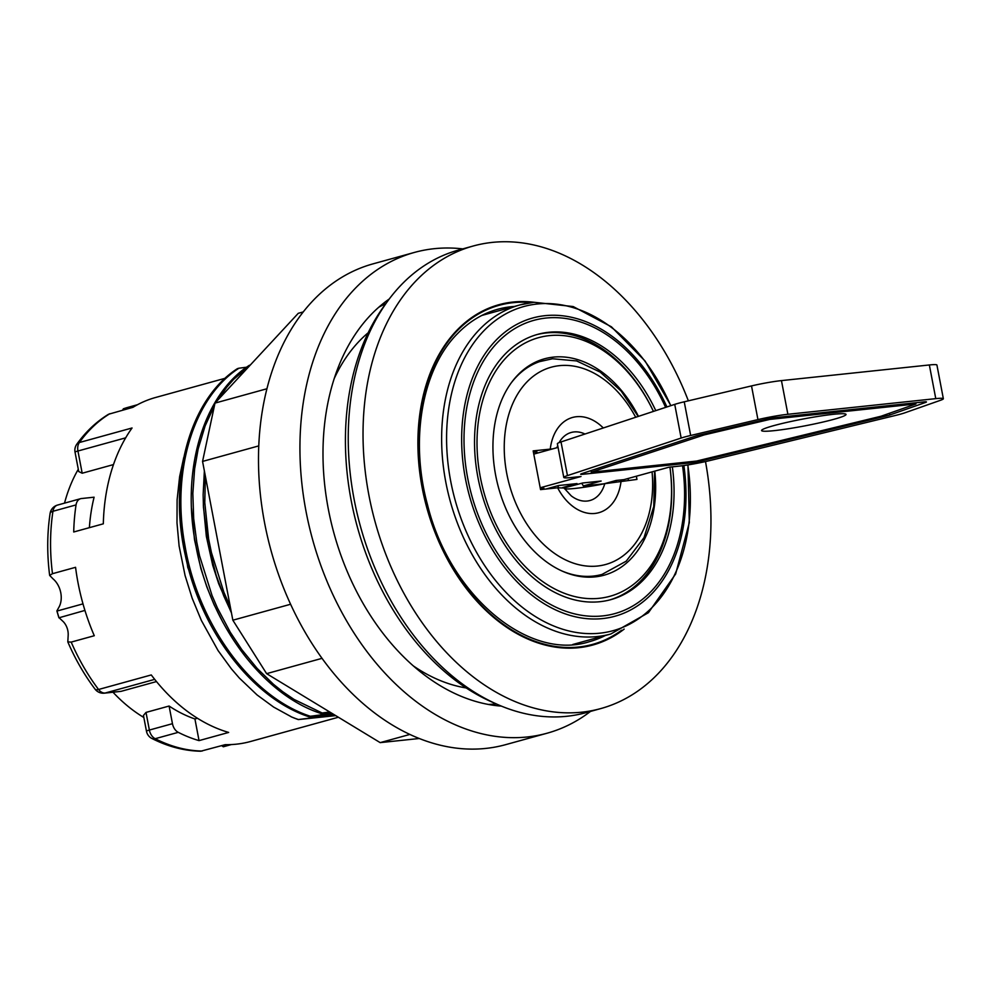 <?xml version="1.0" encoding="UTF-8"?>
<svg xmlns="http://www.w3.org/2000/svg" width="993" height="993" viewBox="0 0 993 993"><rect width="100%" height="100%" fill="white"/><g stroke="black" fill="none" stroke-linecap="round" stroke-linejoin="round"><path stroke-width="1.49" d="M409.923 734.423L380.182 742.627L419.344 738.494M322.067 658.334L266.608 673.651L380.182 742.627M590.487 711.422A249.38 174.52 -105.4 0 1 547.118 733.206L505.673 744.651A249.38 174.52 -105.4 0 1 271.077 550.718A249.38 174.52 -105.4 0 1 372.921 263.89L414.366 252.445A249.38 174.52 -105.4 0 1 462.775 248.895M501.502 706.122A217.554 152.252 -105.4 0 1 333.983 533.353A217.554 152.252 -105.4 0 1 389.119 299.092M466.214 687.963A193.486 135.408 -105.4 0 1 413.485 666.005M334.157 378.693A193.486 135.408 -105.4 0 1 368.155 332.792M303.175 311.951L298.272 313.304L214.997 403.096L202.56 461.422L232.846 620.203L266.608 673.651M266.869 388.772L214.997 403.096M258.726 445.907L202.56 461.422M290.614 604.253L232.846 620.203M547.118 733.206A249.38 174.52 -105.4 0 1 312.522 539.273A249.38 174.52 -105.4 0 1 414.366 252.445M385.495 304.119A235.614 164.888 74.6 0 0 357.331 526.898A235.614 164.888 74.6 0 0 495.817 703.665M688.36 400.824A239.921 167.904 74.6 0 0 473.14 246.028L458.332 250.124A239.921 167.904 74.6 0 0 360.347 526.067A239.921 167.904 74.6 0 0 586.044 712.651L600.852 708.555A239.921 167.904 74.6 0 0 657.85 673.924A239.921 167.904 74.6 0 0 705.489 461.559M473.14 246.028A239.921 167.904 74.6 0 0 375.143 521.983A239.921 167.904 74.6 0 0 600.852 708.555M670.896 405.64L645.04 360.968L611.415 326.809L573.172 306.552L533.949 302.269A176.518 123.529 74.6 0 0 426.804 507.721A176.518 123.529 74.6 0 0 624.175 629.09M544.052 489.239L543.829 488.097L540.341 488.469M537.163 453.156L536.928 451.902L533.427 452.274M563.813 488.01L557.644 487.799L540.552 489.611L533.167 450.884L552.716 448.861M540.204 487.762L581.004 476.503L571.372 477.521A25.793 2.123 -10.8 0 1 563.788 477.447A25.793 2.123 -10.8 0 1 567.45 475.61L681.148 438.05A25.793 2.123 -10.8 0 1 690.656 435.48L757.944 419.592A25.793 2.123 -10.8 0 1 787.883 414.28L935.778 398.64A25.793 2.123 -10.8 0 1 943.35 398.714A25.793 2.123 -10.8 0 1 940.445 400.303L904.772 412.84A25.793 2.123 -10.8 0 1 895.835 415.359L709.871 460.553A25.793 2.123 -10.8 0 1 678.604 466.176L668.972 467.206L623.976 479.631L616.144 480.451L616.38 481.692M628.408 480.314L628.06 478.502M604.315 483.777L583.387 485.937L581.699 483.256M616.144 480.451L604.303 483.728M556.912 447.706L557.495 446.105A35.289 24.688 -105.4 0 1 557.706 445.559M559.121 442.617A35.289 24.688 -105.4 0 1 584.964 434.028M636.352 476.206L636.96 479.42L604.762 483.69A35.289 24.688 -105.4 0 1 571.223 495.842L563.838 487.799M604.762 483.69A38.181 3.14 -10.8 0 1 564.545 488.792M562.423 571.174A110.931 77.628 -105.4 0 0 602.043 574.413L596.123 576.052A110.931 77.628 -105.4 0 1 591.406 577.132M532.471 363.686A110.931 77.628 -105.4 0 1 537.076 362.197L552.505 358.758L576.685 360.943L600.219 372.114L621.246 391.155L638.189 416.452M540.229 361.315A112.221 78.534 74.6 0 0 536.605 361.638M595.999 576.772A112.221 78.534 74.6 0 0 599.275 575.183M583.387 485.937L601.15 481.034L582.73 482.983L563.974 487.985M558.786 487.687L557.594 485.813M545.865 489.053L558.625 485.527L577.045 483.579L562.733 487.526M558.054 447.396L533.775 454.099M943.35 398.714L936.92 365.039A25.793 2.123 169.2 0 0 929.349 364.965L781.454 380.604A25.793 2.123 169.2 0 0 751.515 385.917L684.239 401.805A25.793 2.123 169.2 0 0 674.731 404.374L561.02 441.935A25.793 2.123 169.2 0 0 557.371 443.772L563.788 477.447M889.815 415A8.602 0.708 -10.8 0 1 886.836 415.844L700.872 461.037A8.602 0.708 -10.8 0 1 690.445 462.912L583.214 474.244A8.602 0.708 -10.8 0 1 580.682 474.232A8.602 0.708 -10.8 0 1 581.898 473.611L695.609 436.064A8.602 0.708 -10.8 0 1 698.774 435.207L766.062 419.319A8.602 0.708 -10.8 0 1 776.042 417.544L923.924 401.904A8.602 0.708 -10.8 0 1 926.457 401.929A8.602 0.708 -10.8 0 1 925.488 402.463L889.815 415L889.492 413.262M915.931 403.965L769.836 419.406L704.049 434.946L591.269 472.184L696.602 461.05L881.052 416.228L915.931 403.965L915.707 402.773M769.836 419.406L769.662 418.549M704.049 434.946L703.863 434.003M591.269 472.184L590.972 470.62M773.671 425.662A42.997 3.538 -10.8 0 1 819.486 416.166A42.997 3.538 -10.8 0 1 846.036 414.416A42.997 3.538 -10.8 0 1 804.467 425.947A42.997 3.538 -10.8 0 1 761.569 430.54A42.997 3.538 -10.8 0 1 773.671 425.662M669.927 467.095A134.142 93.876 -105.4 0 1 670.101 468.435L670.201 469.13A137.593 96.284 -105.4 0 1 609.727 599.933M670.101 468.435A134.142 93.876 -105.4 0 1 554.901 589.023A134.142 93.876 -105.4 0 1 492.677 376.223A134.142 93.876 -105.4 0 1 653.431 411.412A137.593 96.284 -105.4 0 0 536.493 334.703M654.784 471.116A112.221 78.534 -105.4 0 1 604.166 575.17A112.221 78.534 -105.4 0 1 498.598 487.898A112.221 78.534 -105.4 0 1 544.425 358.821A112.221 78.534 -105.4 0 1 638.462 416.365M672.348 466.847A137.593 96.284 -105.4 0 1 610.918 599.623A137.593 96.284 -105.4 0 1 477.881 477.186A137.593 96.284 -105.4 0 1 537.672 334.368A137.593 96.284 -105.4 0 1 655.777 410.643M179.671 510.675L187.764 567.388L208.791 621.333M327.591 715.183L330.719 715.432L298.508 719.54M298.434 719.553A189.216 134.142 -106 0 1 291.061 716.747A189.179 132.392 74.6 0 0 298.31 719.577L298.409 719.54M291.061 716.648L273.671 707.103L257.038 694.914L239.375 678.082L231.394 668.86L218.05 650.539L201.38 620.476L192.183 598.27L185.083 575.543L179.112 546.051L176.99 522.852L177.114 499.752L179.609 476.752L183.73 457.562M191.525 508.515L194.491 539.609L200.896 568.641L206.867 587.012L214.103 604.762L223.152 622.81M332.109 713.433L310.35 716.263M310.238 716.226C251.179 697.086 198.029 624.2 184.934 545.48C171.032 470.955 193.722 397.237 238.953 368.204L246.599 367.211M203.354 505.226L206.345 536.369L212.738 565.377L218.721 583.772L231.456 612.929M329.738 711.993L322.191 712.999M322.08 712.962L293.965 699.382L282.757 691.736L273.447 684.276L257.1 668.376L241.771 649.596L230.264 632.231L217.492 608.15L212.03 595.477L199.556 555.77L196.775 542.203L193.685 518.631L192.841 493.434L194.603 469.006L198.166 448.923L205.129 425.885L214.451 405.665M217.529 400.365L226.764 387.171L233.64 379.351L249.715 365.66M230.339 607.008L223.872 592.2L211.397 552.48L208.617 538.914L204.781 502.706L205.365 476.131M238.941 368.204L237.476 368.614C190.159 398.851 167.78 478.018 185.356 555.472C200.723 630.803 252.309 698.116 308.749 716.685L333.996 714.588M334.616 714.96L330.719 715.432M250.248 365.076L249.317 365.337C203.404 394.804 180.614 470.608 195.993 546.249C209.957 623.654 262.475 694.492 320.627 713.359M320.751 713.396L330.806 712.639M204.372 470.93L203.143 494.787L203.466 507.373L207.835 542.985L216.238 575.493L223.822 596.048L231.406 612.619M308.761 716.685L310.238 716.276M320.627 713.408L322.08 713.011M298.31 719.577L335.708 715.618M178.256 732.337A10.315 7.224 -105.4 0 1 172.459 723.686L149.372 730.054A10.315 0.844 -10.8 0 0 146.468 731.22A10.315 10.315 0 0 0 151.929 738.494A10.315 6.206 -63 0 0 155.169 738.705L178.256 732.337A178.43 124.87 -105.4 0 0 199.047 740.617L228.663 732.437A178.43 124.87 -105.4 0 1 151.271 674.942L98.568 689.49A10.315 3.624 143 0 1 95.043 689.13A10.315 10.315 0 0 0 104.364 693.176A10.315 7.323 84 0 0 105.208 693.015L154.697 679.361M76.051 504.903A10.315 7.224 -105.4 0 1 80.644 498.685L57.557 505.065A10.315 10.315 0 0 0 50.097 513.455A10.315 3.972 8.7 0 1 52.952 511.283L76.051 504.903A178.43 124.87 -105.4 0 0 73.718 531.987L103.322 523.82A178.43 124.87 -105.4 0 1 132.057 427.983L79.353 442.53A10.315 6.417 -144.4 0 0 76.784 444.243A10.315 10.315 0 0 0 75.034 452.175A10.315 0.844 169.2 0 1 77.938 451.008L125.677 437.839M113.028 692.27A157.366 110.124 74.6 0 0 143.848 717.492M84.926 610.422L58.91 617.807L56.874 610.918L58.922 607.219A18.917 13.244 74.6 0 0 53.175 578.993L49.65 575.406L52.48 573.693L75.567 567.313A178.43 124.87 74.6 0 0 94.285 635.719L71.198 642.099L67.809 641.9L68.194 634.999A13.753 9.632 74.6 0 0 63.267 621.655L58.947 617.584A176.282 123.368 -105.4 0 1 57.011 611.043L83.002 603.868M78.298 469.267A157.366 110.124 74.6 0 0 64.52 503.141M146.468 731.22L143.451 715.432L146.008 712.415L169.095 706.035L172.459 723.686M151.929 738.494C167.978 746.637 184.239 750.894 200.698 751.229L225.25 744.663A178.43 124.87 74.6 0 0 250.534 741.498L338.377 717.244M156.484 681.57L121.109 691.339L104.364 693.176M225.15 378.283L155.553 397.498A178.43 124.87 74.6 0 0 132.938 407.316L108.547 414.255C96.346 421.727 85.758 431.719 76.784 444.243M80.644 498.685A10.315 7.224 -105.4 0 1 81.463 498.536L94.099 497.195A157.366 110.124 -105.4 0 0 89.382 527.668M113.475 464.587L82.183 473.227L78.732 471.563L75.034 452.175M199.047 740.617L194.926 718.957L197.446 718.262M194.926 718.957A157.366 110.124 -105.4 0 1 169.095 706.035M221.638 745.669L223.326 746.773L231.319 744.564M122.648 410.159L123.343 408.818A176.282 123.368 -105.4 0 1 127.911 407.378L137.481 404.722M123.343 408.818L136.786 405.107M378.817 307.197A208.964 146.232 -105.4 0 1 385.818 303.647M496.339 703.9A208.964 146.232 -105.4 0 1 488.506 704.459M514.461 306.44A172.41 120.662 74.6 0 0 497.617 309.307C482.573 313.49 469.155 321.645 457.388 333.76C422.286 368.924 409.6 439.39 427.462 504.618C449.705 595.825 528.835 661.313 589.395 641.689A172.41 120.662 74.6 0 0 605.32 635.508M531.143 302.604A175.848 123.07 74.6 0 0 457.276 330.719A175.848 123.07 74.6 0 0 448.488 560.176A175.848 123.07 74.6 0 0 621.606 630.232M557.644 487.799A49.402 34.569 74.6 0 0 594.894 513.443A49.402 34.569 74.6 0 0 621.084 481.096M603.297 427.971A49.402 34.569 74.6 0 0 550.259 449.084M652.066 471.874A102.329 71.608 -105.4 0 1 591.009 566.308A102.329 71.608 -105.4 0 1 505.946 468.907A102.329 71.608 -105.4 0 1 559.332 365.672A102.329 71.608 -105.4 0 1 635.694 417.271M510.65 383.67A110.931 77.628 -105.4 0 1 542.997 360.558M886.836 415.844L886.538 414.292M925.488 402.463L925.364 401.793M583.214 474.244L583.015 473.239M690.445 462.912L690.222 461.72M700.872 461.037L700.686 460.057M935.778 398.64L929.349 364.965M787.883 414.28L781.454 380.604M757.944 419.592L751.515 385.917M690.656 435.48L684.239 401.805M681.148 438.05L674.731 404.374M567.45 475.61L561.02 441.935M533.526 302.344A170.697 119.458 74.6 0 0 519.972 304.913A170.697 119.458 74.6 0 0 445.795 482.089A170.697 119.458 74.6 0 0 610.832 633.981L572.713 644.507M666.899 406.969A154.697 108.262 74.6 0 0 521.859 321.893A154.697 108.262 74.6 0 0 469.267 495.234A154.697 108.262 74.6 0 0 602.701 618.565A154.697 108.262 74.6 0 0 683.867 465.518M682.539 465.705A152.115 106.45 -105.4 0 1 602.701 615.908A152.115 106.45 -105.4 0 1 471.538 494.787A152.115 106.45 -105.4 0 1 522.988 324.277A152.115 106.45 -105.4 0 1 665.62 407.391M687.789 464.935A168.115 117.646 -105.4 0 1 595.676 633.522A168.115 117.646 -105.4 0 1 450.139 478.129A168.115 117.646 -105.4 0 1 537.089 304.019A168.115 117.646 -105.4 0 1 670.734 405.703M146.008 712.415L149.372 730.054A10.315 7.224 74.6 0 0 155.169 738.705A178.43 124.87 -105.4 0 0 202.162 751.043M121.109 691.339L105.208 693.015A10.315 7.224 74.6 0 1 98.568 689.49A178.43 124.87 -105.4 0 1 71.198 642.099M82.183 473.227L77.938 451.008A10.315 7.224 74.6 0 1 79.353 442.53A178.43 124.87 -105.4 0 1 109.851 413.696M52.48 573.693A178.43 124.87 -105.4 0 1 52.952 511.283A10.315 7.224 74.6 0 1 57.557 505.065M602.043 574.413L626.211 561.182L644.035 537.598L653.754 506.48L654.561 471.179M533.949 302.269L519.972 304.913L481.853 315.439M610.832 633.981L648.441 612.681L675.65 573.954L689.316 522.641L687.963 464.91M95.043 689.13C84.318 674.88 75.232 659.141 67.809 641.9M50.097 513.455C47.093 533.427 46.944 554.069 49.65 575.406"/></g></svg>
